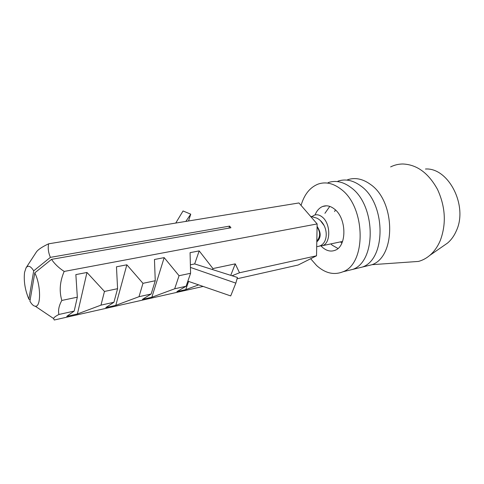 <?xml version="1.0" encoding="UTF-8"?>
<svg xmlns="http://www.w3.org/2000/svg" width="484" height="484" viewBox="0 0 484 484"><rect width="100%" height="100%" fill="white"/><g stroke="black" fill="none" stroke-linecap="round" stroke-linejoin="round"><path stroke-width="0.73" d="M390.636 166.901C394.424 165.014 398.453 164.046 402.718 163.991C416.821 164.512 428.419 172.976 437.5 189.383C445.486 206.831 446.436 223.82 440.349 240.348C437.736 246.586 434.215 251.595 429.786 255.389C426.313 258.323 422.538 260.332 418.454 261.427L408.109 262.153M425.466 169.019C448.378 167.391 468.222 205.639 456.388 230.711C454.216 235.775 451.288 239.882 447.603 243.022L443.411 245.933M24.551 272.395C23.607 281.131 25.053 290.061 28.883 299.179L33.705 270.846C30.667 266.018 28.12 265.008 26.063 267.821L24.551 272.395M30.147 299.886L28.883 299.179M187.852 281.168L230.705 295.93L235.841 283.128L237.426 277.459L194.671 263.925L190.375 264.802M194.671 263.925L199.196 250.9L190.073 252.654L190.587 273.285L179.056 275.717L164.179 257.627L154.457 259.497L155.255 280.738L142.968 283.328L126.844 264.802L116.469 266.799L117.582 288.688L104.465 291.453L86.963 272.468L75.861 274.603L77.331 297.176L61.819 300.449C59.078 291.096 59.871 281.428 64.184 271.439L317.141 223.941L316.53 255.8L298.144 265.02L237.051 278.79M33.705 270.846L50.415 257.355C48.364 252.733 47.765 248.219 48.618 243.809C42.344 246.761 38.303 249.429 36.5 251.819L26.063 267.821M64.184 271.439C58.752 267.87 54.535 263.841 51.534 259.357L34.788 272.879L29.923 301.199C31.744 304.382 33.517 306.051 35.253 306.203L53.549 318.508L54.256 320.009L203.147 286.437M53.549 318.508C53.851 317.516 55.636 316.167 58.897 314.473L74.197 311.079L66.744 316.379L77.41 313.977L100.975 305.138L113.928 302.264L105.802 307.594L115.803 305.35L139.005 296.698L151.147 294.006L142.453 299.354L151.849 297.243L174.682 288.785L186.092 286.256L176.908 291.61L185.747 289.626L198.628 284.882M232.042 275.753L239.513 272.764L316.53 255.8M239.513 272.764L235.254 263.859L212.942 268.566L199.196 250.9M51.534 259.357L230.928 227.764L229.652 226.101L50.415 257.355M48.618 243.809L298.943 202.953L317.141 223.941M58.897 314.473C57.989 310.274 58.963 305.604 61.819 300.449M35.253 306.203C41.158 307.382 40.977 284.955 34.788 272.879M228.908 228.115L229.652 226.101M74.197 311.079L77.331 297.176M77.41 313.977L86.963 272.468M100.975 305.138L104.465 291.453M113.928 302.264L117.582 288.688M115.803 305.35L126.844 264.802M139.005 296.698L142.968 283.328M151.147 294.006L155.255 280.738M151.849 297.243L164.179 257.627M174.682 288.785L179.056 275.717M186.092 286.256L190.587 273.285M185.747 289.626L188.597 281.428M212.567 269.588L212.942 268.566M230.753 275.348L235.254 263.859M188.53 220.97L190.744 214.164L183.049 210.97L175.752 223.057M185.844 221.412L190.744 214.164M190.436 267.422L235.841 283.128M316.808 241.129C320.45 236.864 320.541 232.145 317.081 226.978M310.522 216.306L316.845 218.133C329.543 224.485 329.211 246.211 316.705 246.592M317.093 226.421C321.291 232.671 321.195 237.832 316.796 241.891M312.15 216.463L314.207 215.223C316.899 214.231 319.621 214.866 322.374 217.128C330.711 223.584 330.905 242.889 322.767 245.612L319.144 246.066M320.747 221.097L323.977 225.35M335.382 209.881L334.613 211.581L335.382 209.881M340.512 241.867L341.861 243.143L340.512 241.867M310.661 258.74L316.609 265.528C325.212 273.272 333.996 275.354 342.968 271.772L362.504 267.017C386.401 258.867 385.875 203.256 360.882 186.001C353.096 180.248 345.449 178.638 337.935 181.173C345.449 178.638 353.096 180.248 360.882 186.001C385.875 203.256 386.401 258.867 362.504 267.017L371.978 264.718C395.985 256.55 395.609 201.519 370.569 184.489C362.776 178.808 355.099 177.235 347.536 179.764M364.664 266.496L371.978 264.718M329.779 206.402L324.921 213.311L329.779 206.402M332.236 245.213L330.881 243.9L332.236 245.213L337.971 248.48M352.842 269.37C376.606 261.233 375.929 205.034 350.985 187.544C343.223 181.712 335.6 180.066 328.128 182.619C335.6 180.066 343.223 181.712 350.985 187.544C375.929 205.034 376.606 261.233 352.842 269.37M321.134 246.072L322.398 247.306C326.597 250.936 330.838 251.928 335.109 250.276C347.016 246.283 346.774 218.308 334.523 209.124C330.536 205.948 326.597 205.059 322.707 206.456C319.325 207.83 316.784 210.661 315.078 214.944M342.968 271.772C366.6 263.647 365.765 206.856 340.881 189.117C333.131 183.206 325.544 181.53 318.127 184.089C309.954 187.362 304.267 194.465 301.066 205.398M447.603 243.022L429.786 255.389M372.063 264.675L418.454 261.427M322.767 245.612L342.563 241.431M322.707 206.456L326.512 205.809"/></g></svg>
